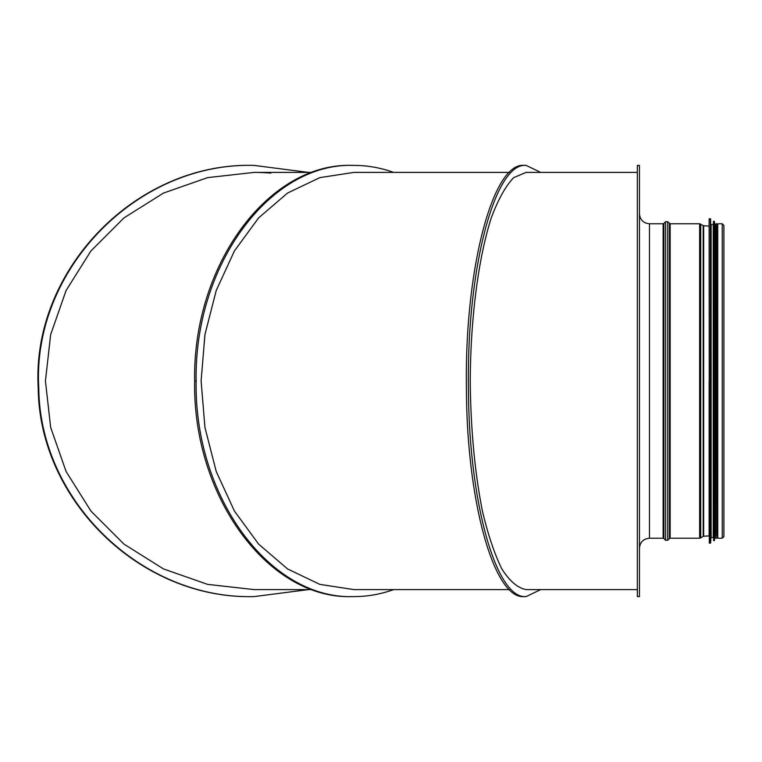 <?xml version="1.0" encoding="UTF-8"?>
<svg xmlns="http://www.w3.org/2000/svg" width="762" height="762" viewBox="0 0 762 762"><rect width="100%" height="100%" fill="white"/><g stroke="black" fill="none" stroke-linecap="round" stroke-linejoin="round"><path stroke-width="1.14" d="M722.243 538.22L717.737 538.22L717.737 223.78L722.243 223.78L723.9 225.428L723.9 536.572L722.243 538.22L722.243 223.78M639.442 165.392L639.442 596.608L637.337 596.608L637.337 165.392L639.442 165.392M637.337 589.597L526.066 589.597M526.066 172.403L637.337 172.403M526.094 589.597L526.132 589.597C517.693 588.016 509.607 581.13 501.853 568.938C494.462 553.898 487.985 534.61 482.413 511.054C474.774 472.364 470.716 429.016 470.221 381C470.583 318.211 478.336 258.127 491.261 217.913C498.091 199.587 505.558 186.157 513.664 177.632L526.094 172.403M540.696 589.597L526.094 596.608C496.005 599.389 468.687 500.91 468.43 388.058C466.554 270.234 494.624 162.182 526.094 165.392L540.696 172.403M526.094 165.392L524.066 165.392C492.595 162.182 464.525 270.234 466.401 388.058C466.658 500.91 493.967 599.389 524.066 596.608L526.094 596.608M509.473 589.597L353.701 589.597M353.701 172.403L509.473 172.403M353.882 172.403L319.811 177.632L287.541 193.062L258.594 217.913L234.42 250.946L216.237 290.493L204.94 334.585L201.111 381L204.94 427.415L216.237 471.507L234.42 511.054L258.594 544.087L287.541 568.938L319.811 584.368L353.882 589.597M393.659 172.403C380.581 167.735 367.294 165.402 353.778 165.392C269.681 162.401 194.005 265.605 196.158 381C194.005 496.395 269.681 599.599 353.778 596.608C367.294 596.598 380.581 594.265 393.659 589.597M353.778 165.392L352.292 165.392C268.195 162.401 192.519 265.605 194.662 381C192.519 496.395 268.195 599.599 352.292 596.608L353.778 596.608M253.917 589.597L312.42 589.597M312.42 172.403L253.917 172.403M308.467 589.597L253.984 596.608C141.665 599.389 39.729 500.91 38.776 388.058C31.766 270.234 136.522 162.182 253.984 165.392L308.467 172.403M254.117 172.403L207.578 177.632L163.497 193.062L123.949 217.913L90.935 250.946L66.084 290.493L50.663 334.585L45.434 381L50.663 427.415L66.084 471.507L90.935 511.054L123.949 544.087L163.497 568.938L207.578 584.368L254.117 589.597M253.984 596.608L253.432 596.608C141.122 599.389 39.186 500.91 38.233 388.058C31.213 270.234 135.969 162.182 253.432 165.392L253.984 165.392M270.796 173.107A208.597 208.597 0 0 0 253.841 172.403M48.149 315.954A215.608 215.608 0 0 0 48.149 446.046M709.127 536.01L709.127 381M715.632 535.667L715.632 226.333M716.632 381L716.632 223.828L716.632 381M709.127 535.905L703.659 536.219L703.659 225.781L699.649 223.78L670.15 223.78L667.712 221.723L665.569 221.723L665.569 540.277L667.712 540.277L667.712 221.723M703.659 536.219L703.183 536.372L703.183 225.628M703.183 536.372L700.707 537.915L700.707 224.085M700.707 537.915L699.649 538.22L699.649 223.78M699.649 538.22L670.15 538.22L670.15 223.78M670.15 538.22L669.436 538.524L669.436 223.476M665.569 540.277L663.854 538.524L663.854 223.476L665.569 221.723M663.854 538.524L663.131 538.22L663.131 223.78L649.462 223.78C643.376 223.18 640.032 219.847 639.442 213.76M663.131 538.22L649.462 538.22L649.462 223.78M196.158 381L194.662 381M711.117 537.467L711.117 224.533L713.232 224.533L713.232 537.467L710.917 537.658L710.632 542.992L709.327 543.182L709.127 219.018M710.432 543.182L710.432 218.818L709.327 218.818M710.632 542.992L710.432 218.818M710.917 537.658L710.632 219.008M714.918 537.467L714.918 224.533L715.432 224.533L715.432 537.467L714.718 537.658L714.451 540.496L713.632 540.677L713.432 221.523M714.251 540.677L714.251 221.323L713.632 221.323M714.451 540.496L714.251 221.323M714.718 537.658L714.451 221.504M717.737 537.467L716.832 537.467L716.632 224.323M723.9 381L723.9 536.572M709.127 226.095L703.659 225.781M669.436 538.524L667.712 540.277M663.854 223.476L663.131 223.78M649.462 538.22C643.376 538.82 640.032 542.153 639.442 548.24M715.632 538.172L716.632 538.172M716.632 223.828L715.632 223.828M717.737 224.533L716.832 224.533"/></g></svg>
